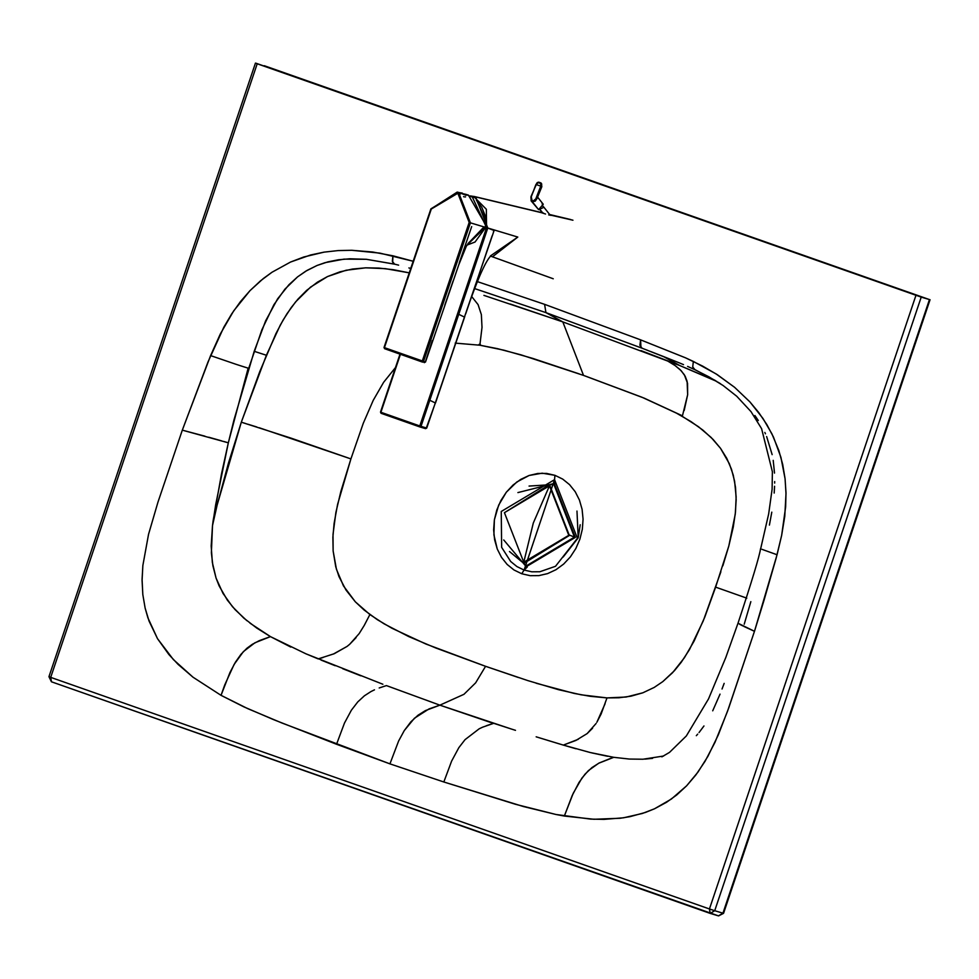 <?xml version="1.0" encoding="UTF-8"?>
<svg xmlns="http://www.w3.org/2000/svg" width="979" height="979" viewBox="0 0 979 979"><rect width="100%" height="100%" fill="white"/><g stroke="black" fill="none" stroke-linecap="round" stroke-linejoin="round"><path stroke-width="1.47" d="M554.934 475.317L542.17 473.187L529.088 475.488L516.79 482.011L506.339 492.192L498.654 505.152L494.383 519.8L493.905 534.852L497.259 549.011L501.481 557.345L507.122 564.418L513.963 569.962L521.746 573.755L524.083 570.059L516.949 566.584L510.671 561.481L501.64 547.334L501.248 511.479L554.567 479.649L554.934 475.317L554.567 479.649L524.083 570.059L527.265 567.049L524.108 570.072L554.555 479.649L555.289 483.834L554.555 479.649L577.414 538.291L555.509 566.29L539.845 571.748L531.817 571.809L524.083 570.059L521.746 573.755L530.19 575.676L538.915 575.615L547.628 573.596L555.999 569.692L563.671 564.051L570.378 556.892L575.86 548.485L579.898 539.148L582.334 529.26L583.068 519.188L582.101 509.337L579.433 500.049L575.211 491.715L569.558 484.654L562.717 479.11L554.934 475.317L562.717 479.11L569.558 484.654L575.211 491.715L579.433 500.049L582.101 509.337L583.068 519.188L582.334 529.26L579.898 539.148L575.86 548.485L570.378 556.892L563.671 564.051L555.999 569.692L547.628 573.596L538.915 575.615L530.19 575.676L521.77 573.767L513.963 569.962L507.122 564.418L501.493 557.345L497.259 549.011L494.603 539.735L493.636 529.872L494.383 519.8L496.818 509.912L500.856 500.587L506.339 492.192L513.045 485.033L520.73 479.392L529.088 475.488L537.789 473.469L546.515 473.408L554.934 475.317M480.395 344.461L479.025 344.388L480.395 344.461M395.149 264.281L366.391 259.3L344.07 259.129L325.04 262.666L317.049 265.48L305.84 271.134L297.592 276.861L288.915 284.742L277.62 298.828L265.639 320.843L254.197 351.314L266.386 355.255L280.263 325.126L286.945 313.782L295.597 301.911L310.563 287.092L327.524 276.555L346.064 270.253L365.681 267.83L385.236 268.638L409.259 272.847L393.497 269.739L378.775 268.062L365.681 267.83L352.391 269.066L339.958 271.832L327.524 276.555L317.429 282.16L306.598 290.42L297.946 299.146L291.191 307.602L283.102 320.06L275.98 333.521L259.692 371.812L241.311 422.194L290.996 438.115L350.91 458.906L363.319 423.173L373.244 400.313L383.633 382.287L395.492 367.541L383.633 382.287L373.244 400.313L363.319 423.173L350.91 458.906L259.141 427.725M408.892 267.928L411.021 268.54M244.787 367.125L240.198 365.656L248.703 368.337L261.907 329.727L273.875 304.763L284.926 289.135L297.592 276.861L307.063 270.4L317.049 265.48L327.806 261.895L338.477 259.765L349.833 258.786L366.391 259.3L394.586 264.146L392.334 261.332L392.946 255.813L372.62 251.995L351.755 250.294L338.073 250.575L324.037 252.141L303.674 257.024L290.555 262.042L271.991 272.248L263.339 278.525L250.024 290.616L233.724 310.82L220.348 333.912L210.595 355.597L235.694 364.188L210.595 355.597L182.314 430.148L228.327 442.814L248.152 368.165M235.694 364.188L240.002 365.595M204.954 436.181L182.314 430.148L208.025 361.912L223.836 327.182L231.742 313.806L240.455 301.605L250.024 290.616L260.561 280.789L271.991 272.248L290.555 262.042L310.588 254.993L324.037 252.141L338.183 250.563L351.755 250.294L379.925 253.133L413.322 261.295L392.946 255.813L392.652 262.188L394.586 264.146L398.637 265.15M483.92 295.377L562.827 321.907L545.952 312.631L474.558 288.56L545.952 312.631L544.581 304.334L477.226 281.573L544.581 304.334L640.609 339.86L685.447 357.788L702.641 366.109L717.326 374.688L734.58 387.305L749.877 401.867L758.701 412.477L766.826 424.543L773.471 437.075L780.924 457.328L785.072 478.743L786.002 493.649L784.779 516.276L781.646 535.415L776.176 558.042L764.122 599.956L754.479 631.308L727.47 711.415L715.013 742.29L705.088 761.234L695.812 775.025L686.646 785.782L671.386 799.035L654.51 808.789L642.395 813.463L623.488 817.808L604.019 819.374L590.606 819.105L556.06 814.504L523.41 806.537L443.83 781.988L389.936 763.865L398.612 741.03L404.266 730.591L410.874 721.817L418.057 715.196L425.363 710.619L439.889 705.161L463.96 694.307L475.647 682.84L485.572 666.307L425.841 643.998L392.053 628.31L377.307 619.658L364.164 610.064L355.34 601.828L346.015 590.068L339.003 576.643L335.736 566.743L333.129 550.92L332.884 537.226L334.108 523.386L337.596 504.356L350.91 458.906L340.839 491.507L335.895 512.421L333.019 534.399L333.129 550.92L336.433 569.276L343.47 585.907L355.34 601.828L369.891 614.543L364.249 625.41L369.891 614.543L384.086 623.831L408.732 636.583L435.851 648.012L483.479 665.561M579.213 373.892L532.711 358.387L503.952 350.201L479.857 345.208L455.186 343.115L479.857 345.208L482.011 327.353L481.362 314.614L478.07 304.604L471.523 296.331L478.07 304.604L481.362 314.614L482.011 327.353L479.857 345.208L497.503 348.659L521.109 354.875L583.508 375.398L562.827 321.907L510.292 304.028M245.607 423.515L241.311 422.194L228.376 463.361L217.142 505.017L241.311 422.194L266.386 355.255L254.197 351.314L233.969 419.942L228.327 442.814L215.698 504.601L217.142 505.017L215.698 504.601L212.504 525.564L217.142 505.017L212.504 525.564L213.153 520.547L221.56 473.591L228.327 442.814L223.775 441.48M382.875 684.248L305.95 653.825L270.449 636.619L254.956 642.762L243.416 651.573L234.067 664.508L224.705 685.006L221.034 695.335L243.832 706.85L273.851 719.749L336.543 744.273L344.473 723.053L351.375 710.216L357.763 701.919L364.408 695.8L370.919 691.59L364.408 695.8L357.763 701.919L351.375 710.216L344.473 723.053L336.543 744.273L389.936 763.865L282.025 723.04L247.736 708.637L221.034 695.335L229.979 672.451L235.45 662.147L240.92 654.388L246.867 648.294L252.264 644.341L259.411 640.596L270.449 636.619L256.706 628.041L243.893 618.177L232.464 606.686L222.979 593.347L216.078 578.124L212.345 562.46L211.183 545.988L212.504 525.564L211.378 552.78L212.884 565.703L216.078 578.124L219.137 585.907L227.361 600.151L235.082 609.636L246.879 620.686M374.48 689.84L370.919 691.59M383.376 686.56L386.13 685.692M157.937 502.227L148.527 534.387L142.861 565.495L142.077 580.339L142.824 594.583L145.137 608.106L147.902 617.835L157.521 638.687L173.344 659.54L193.022 677.211L221.034 695.335L193.022 677.211L178.105 664.398L168.926 654.584L157.521 638.687L149.016 620.992L145.137 608.106L142.824 594.583L142.077 579.433L142.861 565.495L148.539 534.326L157.937 502.227L182.314 430.148L157.937 502.227M221.364 440.783L208.735 437.221M250.012 623.17L270.449 636.619L290.787 647.07M305.95 653.825L318.175 658.904L323.021 657.545M333.252 654.107L347.068 646.421L334.231 653.715L318.175 658.904M359.06 633.719L349.674 644.292L356.111 637.61M359.366 633.278L364.249 625.41L359.366 633.278M256.828 426.991L247.907 424.225M386.436 685.594L439.889 705.161L386.436 685.594L379.191 687.968M349.674 644.292L347.068 646.421M321.051 660.079L335.197 665.732M342.687 668.706L360.798 675.804M256.057 63.243L929.45 299.574L264.281 65.715L929.45 299.574L921.215 297.114L714.719 910.715L722.943 913.174L929.45 299.574L722.943 913.174L714.719 910.715L921.215 297.114L257.208 63.77L50.712 677.37L709.445 908.965L915.94 295.364L709.445 908.965L50.712 677.37L257.208 63.77L255.446 63.097L48.95 676.697L50.712 677.37L49.55 676.856M493.416 723.408L439.889 705.161L429.022 708.918L414.447 718.219L404.266 730.591L398.612 741.03L389.936 763.865L443.83 781.988L451.6 761.136L458.845 747.662L465.049 739.647L479.184 728.792L482.635 727.177L479.184 728.792L465.049 739.647L458.845 747.662L451.6 761.136L443.83 781.988L515.664 804.334L556.06 814.504L564.345 816.045L573.29 793.161L581.979 778.011L588.391 770.608L598.707 763.228L613.76 757.318L590.166 752.508L563.317 745.092L578.246 739.316M486.208 725.782L490.675 724.276M606.809 698.504L606.992 697.905L581.245 694.821L558.593 689.705L527.803 680.589L485.572 666.307L475.647 682.84L463.96 694.307L439.889 705.161L511.099 728.939L493.722 723.31L482.635 727.177M515.492 730.334L511.099 728.939M547.616 740.332L560.233 744.175M596.113 723.444L587.143 733.589L592.564 728.229M709.163 376.964L694.98 369.756L692.728 366.941L693.34 361.422L685.569 357.849L640.609 339.86L639.887 345.293L642.065 348.206L679.218 362.83L663.309 356.466L679.964 365.632L666.834 360.517L675.167 365.62L681.249 370.772L685.165 376.193L687.123 381.345L687.65 394.733L682.314 416.369L698.504 426.734L711.158 437.466L720.544 448.345L729.331 463.691L733.271 475.182L735.523 487.407L736.159 499.914L735.241 514.293L728.817 546.001L715.625 587.143L746.793 598.157L715.625 587.143L704.794 617.076L694.099 641.086L684.419 657.717L672.634 672.646L662.807 681.604L654.229 687.417L642.824 692.814L626.156 697.024L606.992 697.905L601.143 713.96L596.884 722.221L605.095 703.693M587.143 733.589L575.872 740.454L563.317 745.092L536.162 736.82M712.712 710.815L720.042 694.123M722.037 689.008L724.154 683.379M769.408 525.087L771.795 512.152M774.181 493.061L774.573 486.269M774.67 483.088L774.683 481.558M774.511 473.077L773.202 460.35M772.15 454.635L766.63 436.548M765.456 433.807L764.844 432.461M758.297 420.493L754.907 415.512M720.679 383.854L718.133 382.238M687.601 366.403L694.454 369.511M683.526 364.641L681.408 363.747L683.526 364.641M713.201 379.668L679.964 365.632L716.861 381.455M679.218 362.83L681.408 363.747M738.215 623.329L754.479 631.308L777.057 554.75L763.057 549.733L777.057 554.75L781.646 535.415L785.647 506.828L785.99 492.694L785.072 478.743L782.686 464.364L778.807 450.438L771.929 433.881L762.996 418.51L749.877 401.867L734.58 387.305L716.065 373.892L693.34 361.422L692.728 366.941L694.172 369.218L715.527 380.635M708.906 376.817L723.053 385.481L736.746 396.262L750.991 411.608L761.601 428.68L772.382 471.719L772.101 489.267L768.662 513.951L760.671 548.754M744.224 624.198L750.844 601.657M763.057 549.733L761.931 549.305M663.615 756.021L642.958 759.227L629.35 759.055L613.76 757.318L611.642 757.979L599.209 762.971L591.977 767.548L585.05 774.132L579.005 782.466L572.177 795.584L564.345 816.045L593.947 819.264L620.172 818.26L629.95 816.67L645.43 812.448L654.51 808.789L666.564 802.278L676.685 794.997L686.646 785.782L697.954 772.125L707.927 756.302L718.378 734.739L728.792 707.756L754.479 631.308L743.918 626.45M742.877 625.948L739.573 624.235M563.317 745.092L575.933 748.751M591.793 752.9L607.58 756.277M613.552 757.293L629.35 759.055M644.806 759.129L652.589 758.346M696.326 735.682L697.697 734.14M699.055 732.537L703.962 725.965M640.927 347.398L640.609 339.86L544.581 304.334L545.952 312.631L642.065 348.206L545.952 312.631L562.827 321.907L583.508 375.398L644.158 398.135L682.485 415.867M684.162 410.593L687.65 394.733L687.539 383.291L684.309 374.712L680.136 369.646L675.167 365.62M672.353 363.76L666.834 360.517L640.939 350.58M562.827 321.907L679.964 365.632L663.309 356.466L650.545 351.485M647.67 350.372L645.332 349.466M576.974 511.062L578.21 537.838L563.121 557.075M536.149 683.232L574.281 693.45L590.227 696.302L606.992 697.905L618.961 697.77L630.99 696.179L642.824 692.814L654.229 687.417L662.807 681.604L674.458 670.664L681.274 662.232L689.485 649.579L703.24 620.931L720.874 571.797M722.845 565.813L728.817 546.001L733.283 526.959L735.498 511.944L736.135 496.83L734.605 481.215L731.509 469.32L726.748 458.294L720.544 448.345L713.153 439.51L702.836 430.062L691.064 421.643L676.452 413.138L642.151 397.315L585.234 376.009M485.033 666.112L486.061 666.479M486.575 666.65L518.552 677.566M48.95 676.697L51.434 681.788L50.712 677.37L51.483 681.8L710.216 913.407L709.445 908.965L714.719 910.715L709.445 908.965L710.216 913.407L714.719 910.715L710.216 913.407L718.574 915.903L722.943 913.174L718.439 915.867M929.45 299.574L930.05 299.721L723.554 913.334L718.574 915.903L51.434 681.788M578.21 537.838L580.192 524.744M575.334 537.41L554.261 483.455L517.903 492.584L554.261 483.455L575.334 537.41L526.237 566.706L503.732 539.967L526.237 566.706L575.334 537.41M574.465 537.116L526.592 565.691L509.484 551.532L526.592 565.691L574.465 537.116L553.918 484.47L529.064 486.073L553.918 484.47L574.465 537.116L568.738 534.779L574.465 537.116M548.448 485.462L550.039 485.976L569.362 535.476L525.062 562.607L523.765 562.191L504.43 512.678L523.765 562.191L533.31 523.006L549.476 485.804L504.43 512.678L548.167 485.376L549.476 485.804L569.362 535.476L550.039 485.976L548.167 485.376M523.765 562.191L568.799 535.305L549.476 485.804L533.31 523.006L523.765 562.191M444.858 304.934L453.057 281.071M458.821 192.496L457.217 192.08L431.029 208.906L457.829 193.255L469.174 222.429L470.397 222.833L458.613 192.508L457.78 192.239L431.029 208.906L384.429 347.655L431.298 209.029L457.829 193.255L469.174 222.429L422.292 361.055L469.174 222.429M476.357 200.169L481.79 207.254L485.29 215.857L486.514 226.271L475.048 242.021L466.995 245.105L486.514 226.271L468.39 195.09L464.548 194.075L465.649 195.078L458.613 192.508L470.397 222.833L484.005 226.92L467.913 243.722L484.005 226.92L470.397 222.833L423.515 361.459L470.397 222.833M462.724 193.952L465.649 195.078L464.548 194.075L464.327 194.723L464.499 194.05L466.726 194.588M458.245 192.373L460.032 192.887L458.245 192.373M457.217 192.08L460.032 192.887M465.527 196.938L464.878 196.852M465.563 194.344L472.784 197.293M485.437 225.892L485.046 227.177L467.999 243.587M460.167 193.891L459.763 195.102M464.279 196.901L463.569 196.644M431.029 208.906L384.147 347.533L425.339 362.01L432.314 340.521M432.571 340.643L425.339 362.01L422.475 362.095L384.6 348.695L384.135 347.569L384.6 348.695L384.429 347.655L384.6 348.695L384.429 347.655L422.292 361.055L422.475 362.095L425.339 362.01L424.299 362.646M459.188 263.118L471.682 226.614M458.857 264.563L425.498 362.046L422.5 362.095L422.292 361.055L422.475 362.095L422.292 361.055L423.515 361.459L423.087 362.01M476.761 200.56L486.318 221.303L476.761 200.56M489.806 242.645L486.171 253.28M472.294 196.975L474.876 197.672L486.355 209.273L486.563 227.617L419.795 425.951L380.904 412.269L400.423 354.288L380.904 412.269L419.795 425.951L486.563 227.617L472.294 196.975M425.547 428.643L419.967 426.979L421.019 426.354L426.599 428.019L425.547 428.643L426.599 428.019L425.547 428.643L426.599 428.019L431.653 413.603M426.599 428.019L421.019 426.354L429.805 400.264L435.349 402.969L426.342 427.933M490.552 255.849L517.805 237.065L487.775 228.021L429.805 400.264L458.747 314.308L464.438 317.074L435.349 402.969L429.805 400.264L420.86 426.66L381.076 413.297L380.904 412.269L381.088 413.309L380.635 412.159L381.088 413.309L419.967 426.979L419.795 425.951L421.019 426.354L419.795 425.951L419.967 426.979L419.795 425.951M429.805 400.264L428.582 399.848L429.805 400.264M420.591 426.905L425.571 428.655L426.734 428.068L464.78 316.547M380.904 412.269L400.13 354.19M548.705 214.903L550.981 215.356M549.782 214.585L572.948 220.214L551.544 215.331M545.548 214.022L541.363 212.651L545.548 214.022M475.647 196.926L487.787 228.021L475.635 196.914L541.363 212.651L474.338 196.51M553.245 278.77L490.332 256.045L553.245 278.77M487.775 228.021L494.101 230.53L464.438 317.074L458.747 314.308L487.775 228.021L483.173 237.689L487.775 228.021L486.563 227.617M541.24 212.504L543.345 213.018M458.747 314.308L457.511 313.904M493.428 232.023L494.187 229.943L517.805 237.065L493.294 256.155M465.698 313.843L492.119 235.841M435.496 403.005L464.584 317.11L435.349 402.969M465.282 194.723L461.904 193.622L465.282 194.723M459.188 192.569L462.394 193.169L459.188 192.569M459.102 192.63L462.394 193.169M460.999 193.083L461.904 193.622L460.999 193.083M540.224 209.763L542.941 213.177L540.224 209.763M542.109 203.448L543.296 207.585L538.597 209.641L536.933 207.548M541.681 186.524L541.681 183.905L541.681 186.524L540.763 186.145L540.775 184.076L539.735 182.987L538.009 182.718L536.357 183.893L530.887 197.672L531.634 200.597L533.959 200.928L535.66 199.349L540.763 186.145L541.681 186.524L537.043 198.419L541.852 186.659L541.191 183.159L538.511 182.167L537.116 182.681L530.985 196.583L531.132 200.866L532.307 201.711L531.254 196.755L531.132 200.866L538.597 209.641L531.107 200.842M531.254 196.755L536.051 184.493L540.763 186.145L536.125 198.039L536.92 198.676L537.679 197.354M541.681 183.905L538.891 182.216L535.929 184.493L531.426 196.387M538.891 182.216L540.959 182.938M536.125 198.039L536.92 198.676L536.125 198.039M537.691 197.354L532.307 201.711L535.232 201.16L536.92 198.676L535.232 201.16L532.307 201.711L538.597 209.641L543.247 204.244L537.508 197.012L541.852 186.659M661.865 756.865L669.538 752.361L686.34 735.951L708.539 698.884L725.794 657.496L738.068 623.048C752.007 580.816 759.508 556.023 760.561 548.668M422.5 362.095L384.588 348.683L384.013 347.496L430.895 208.87L457.78 192.239M464.254 193.94L466.995 194.65M469.125 242.278L466.298 246.316L458.784 264.807M399.995 354.141L380.488 412.11L381.076 413.297M474.827 196.657L470.336 195.898M490.332 256.045L553.074 278.697M570.757 219.565L549.672 214.523M541.081 212.467L473.836 196.387M491.972 254.883C487.212 258.26 479.991 273.386 470.324 300.259M466.041 195.384L461.904 192.998L458.148 192.716M550.247 215.245L543.614 206.875M542.501 213.03L539.931 209.8"/></g></svg>
